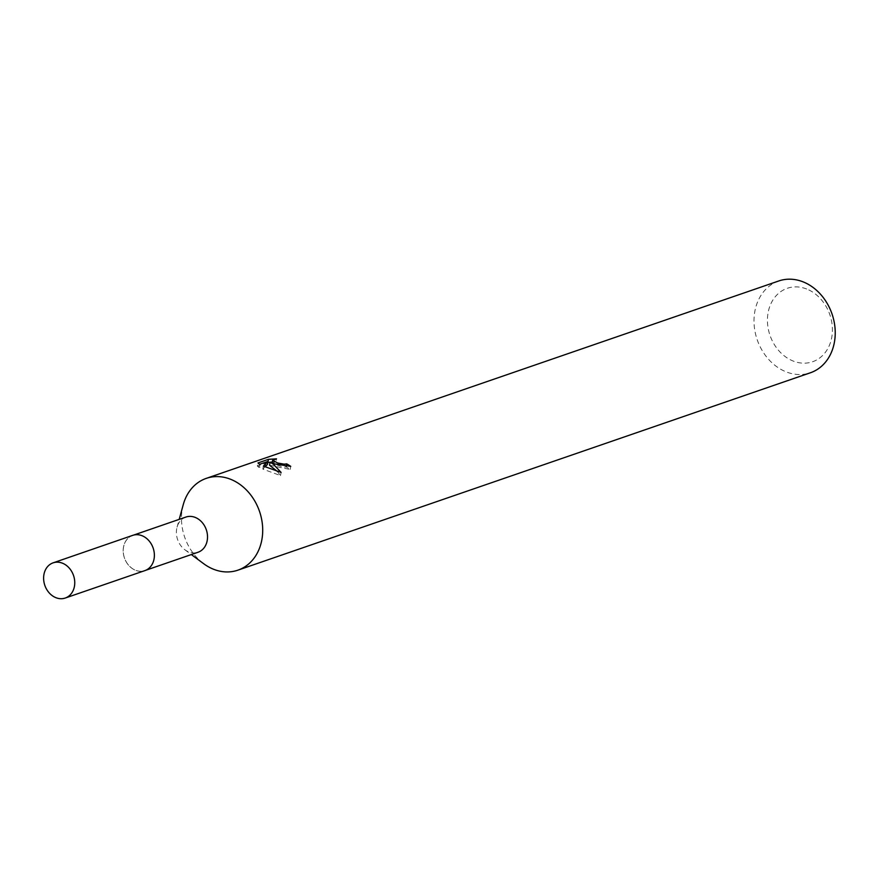 <?xml version="1.0" encoding="UTF-8"?>
<svg xmlns="http://www.w3.org/2000/svg" width="879" height="879" viewBox="0 0 879 879"><rect width="100%" height="100%" fill="white"/><g stroke="black" fill="none" stroke-linecap="round" stroke-linejoin="round"><path stroke-width="0.66" stroke-dasharray="4.39 3.3" d="M142.024 535.729A18.613 15.174 -109 0 0 132.729 535.399A18.613 15.174 -109 0 0 123.302 552.43A18.613 15.174 -109 0 0 135.564 570.251A18.613 15.174 -109 0 0 144.859 570.581A18.613 15.174 -109 0 0 153.99 559.231A18.613 15.174 -109 0 0 146.914 538.717A18.613 15.174 -109 0 0 142.024 535.729M142.013 535.718A18.624 15.185 -109 0 0 123.532 546.98A18.624 15.185 -109 0 0 135.553 570.273A18.624 15.185 -109 0 0 153.979 559.242A18.624 15.185 -109 0 0 146.903 538.706A18.624 15.185 -109 0 0 142.013 535.718M185.887 517.061A18.613 15.174 -109 0 0 177.075 527.125A18.613 15.174 -109 0 0 184.876 549.76A18.613 15.174 -109 0 0 188.732 551.913A18.613 15.174 -109 0 0 198.028 552.254M183.261 504.623A48.554 39.577 -109 0 0 203.62 563.67M778.783 280.961A48.554 39.577 -109 0 0 754.182 325.406A48.554 39.577 -109 0 0 786.189 371.883A48.554 39.577 -109 0 0 810.438 372.762M806.669 289.004A38.841 31.655 -109 0 0 768.136 312.484A38.841 31.655 -109 0 0 793.188 361.049A38.841 31.655 -109 0 0 831.721 337.569A38.841 31.655 -109 0 0 806.669 289.004M269.545 465.222L290.158 469.463A45.312 36.94 -109 0 0 286.147 466.892L283.576 467.199L272.094 463.321L275.929 461.893L276.5 458.838M267.809 462.508L257.382 466.101L257.976 462.947M275.929 461.893L272.336 461.969M290.158 469.463L290.729 466.375M265.051 466.793L262.821 469.111L280.511 475.583L277.237 471.342M257.382 466.101L258.953 467.408M259.514 464.343L258.942 467.408L267.447 464.475M262.821 469.111L263.392 466.101M280.511 475.594L281.104 472.441M132.696 535.366A18.646 15.196 -109 0 0 123.521 546.969A18.646 15.196 -109 0 0 128.85 565.538A18.646 15.196 -109 0 0 144.859 570.625M132.729 535.399L133.564 535.113M184.876 549.76L191.336 554.561M177.075 527.125L179.206 519.368M144.859 570.581L145.694 570.295"/><path stroke-width="1.32" d="M145.694 570.295L198.028 552.254A18.613 15.174 -109 0 0 207.455 535.223A18.613 15.174 -109 0 0 195.182 517.401A18.613 15.174 -109 0 0 185.887 517.061L133.564 535.113M191.336 554.561L203.62 563.67A48.554 39.577 -109 0 0 213.663 569.295A48.554 39.577 -109 0 0 237.912 570.163A48.554 39.577 -109 0 0 262.524 525.73A48.554 39.577 -109 0 0 230.518 479.242A48.554 39.577 -109 0 0 206.268 478.374A48.554 39.577 -109 0 0 183.261 504.623L179.206 519.368M286.18 466.727L286.719 463.87A48.554 39.577 71 0 1 290.729 466.375L274.83 463.969L270.106 462.189L273.567 464.398L281.104 472.441M237.912 570.163L810.438 372.762A48.554 39.577 -109 0 0 835.05 328.317A48.554 39.577 -109 0 0 803.043 281.84A48.554 39.577 -109 0 0 778.783 280.961L206.268 478.374M281.104 472.43L263.392 466.112L268.018 461.409L259.514 464.343L257.976 462.947L268.458 459.332L276.5 458.838L272.666 460.266L277.643 462.991L284.137 464.178L286.719 463.87M272.336 461.969L267.809 462.508M267.864 462.486L268.458 459.332M277.237 471.342L269.545 465.222L270.106 462.189M268.018 461.409L267.447 464.475L265.051 466.793M74.418 586.447A18.613 15.174 -109 0 0 69.089 567.911A18.613 15.174 -109 0 0 53.114 562.846A18.613 15.174 -109 0 0 43.95 574.426A18.613 15.174 -109 0 0 49.268 592.962A18.613 15.174 -109 0 0 65.244 598.039A18.613 15.174 -109 0 0 74.418 586.447M65.244 598.039L144.859 570.625A18.646 15.196 -109 0 0 154.045 559.011A18.646 15.196 -109 0 0 148.705 540.453A18.646 15.196 -109 0 0 132.696 535.366L53.114 562.846M272.655 460.266L272.149 463.013"/></g></svg>
